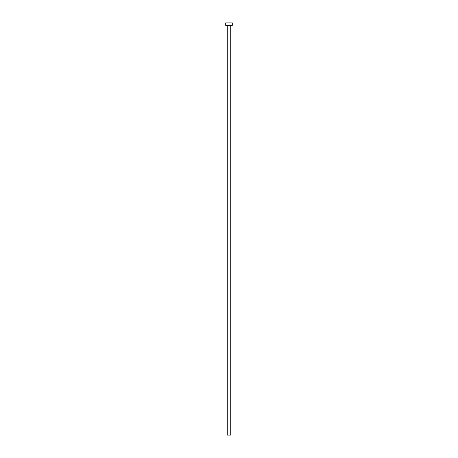 <?xml version="1.0" encoding="UTF-8"?>
<svg xmlns="http://www.w3.org/2000/svg" width="458" height="458" viewBox="0 0 458 458"><rect width="100%" height="100%" fill="white"/><g stroke="black" fill="none" stroke-linecap="round" stroke-linejoin="round"><path stroke-width="0.69" d="M227.271 25.373L227.271 435.1L230.729 435.1L230.729 25.373L230.729 435.1L227.271 435.1L227.271 25.373M225.702 22.9L225.702 25.373L232.298 25.373L232.298 22.9L225.702 22.9L225.702 25.373L232.298 25.373L232.298 22.9L225.702 22.9"/></g></svg>
